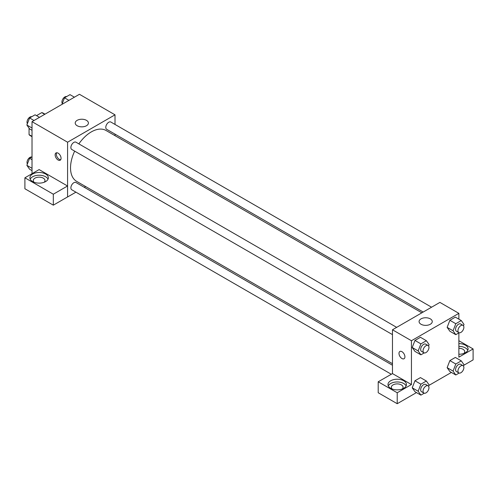 <?xml version="1.0" encoding="UTF-8"?>
<svg xmlns="http://www.w3.org/2000/svg" width="498" height="498" viewBox="0 0 498 498"><rect width="100%" height="100%" fill="white"/><g stroke="black" fill="none" stroke-linecap="round" stroke-linejoin="round"><path stroke-width="0.75" d="M36.528 115.642L41.751 112.629A12.985 7.495 120 0 1 43.251 113.164L45.001 114.173M32.015 136.334L29.052 134.622A12.985 7.495 120 0 0 30.266 135.655L32.015 136.664M29.052 134.622L29.052 128.123M44.714 114.341L41.751 112.629M32.015 173.696L32.015 121.668L79.443 94.29L115.013 114.826L115.013 124.444M115.013 134.124L115.013 135.668M77.153 120.348A6.592 3.81 180 0 1 84.336 119.52A6.592 3.81 180 0 1 88.407 123.037A6.592 3.81 180 0 1 81.815 126.847A6.592 3.81 180 0 1 75.217 123.037A6.592 3.81 180 0 1 77.153 120.348M75.914 192.166L67.585 196.971L67.585 142.21L32.015 121.668M67.585 142.21L115.013 114.826M58.098 160.007A4.189 2.422 60 0 1 55.359 156.31A4.189 2.422 60 0 1 56.006 152.954A4.189 2.422 60 0 1 60.196 155.37A4.189 2.422 60 0 1 60.196 160.213A4.189 2.422 60 0 1 58.098 160.007M67.547 185.997L39.13 169.588L24.9 177.805L53.317 194.214L67.547 185.997L67.585 196.971M56.691 152.755A4.189 2.422 -120 0 0 59.293 159.316A4.189 2.422 -120 0 0 60.706 159.715M32.607 174.039A9.225 5.322 180 0 1 42.66 172.887A9.225 5.322 180 0 1 48.35 177.805A9.225 5.322 180 0 1 39.13 183.127A9.225 5.322 180 0 1 29.905 177.805A9.225 5.322 180 0 1 32.607 174.039M48.038 179.174A9.225 5.322 0 0 0 41.521 175.402A9.225 5.322 0 0 0 32.607 176.778A9.225 5.322 0 0 0 30.216 179.174M34.063 182.256A5.87 3.386 180 0 1 33.26 180.544A5.87 3.386 180 0 1 36.883 177.413A5.87 3.386 180 0 1 43.276 178.147A5.87 3.386 180 0 1 45.001 180.544A5.87 3.386 180 0 1 44.191 182.256M53.317 194.214L53.317 205.164L67.547 196.953M24.9 177.805L24.9 188.761L53.317 205.164M85.637 186.551L84.299 187.323M396.663 327.36L75.945 142.191A4.189 2.422 120 0 0 71.749 144.613A4.189 2.422 120 0 0 71.749 149.45L392.474 334.619M392.474 365.246L75.945 182.498A4.189 2.422 120 0 0 72.714 183.625A4.189 2.422 120 0 0 70.884 187.839A4.189 2.422 120 0 0 71.749 189.763L391.279 374.235M431.573 307.204L110.849 122.035A4.189 2.422 120 0 0 107.618 123.162A4.189 2.422 120 0 0 105.788 127.382A4.189 2.422 120 0 0 106.659 129.299L423.188 312.047M421.85 312.819L105.987 130.457A29.376 16.963 120 0 0 78.858 143.872M74.663 151.137A29.376 16.963 120 0 0 70.529 167.894A29.376 16.963 120 0 0 76.611 181.34L392.474 363.702M392.474 373.593L378.206 381.785L397.217 392.76L411.441 384.543L392.474 373.593L392.474 329.776L439.902 302.398L458.87 313.348L458.87 319.168M378.206 381.785L378.206 392.735L397.217 403.71L416.484 392.586M428.915 385.408L451.387 372.436M463.825 365.258L473.1 359.898L473.1 348.949L458.87 357.159L458.87 332.901M458.87 348.295A5.87 3.386 180 0 1 463.022 349.291A5.87 3.386 180 0 1 464.74 351.688A5.87 3.386 180 0 1 463.937 353.399M467.784 350.318A9.225 5.322 0 0 0 458.87 346.359M458.87 343.62A9.225 5.322 180 0 1 468.095 348.949A9.225 5.322 180 0 1 458.87 354.271M392.15 388.994A5.87 3.386 180 0 1 391.347 387.282A5.87 3.386 180 0 1 397.217 383.896A5.87 3.386 180 0 1 403.081 387.282A5.87 3.386 180 0 1 402.278 388.994M406.125 385.913A9.225 5.322 0 0 0 399.608 382.14A9.225 5.322 0 0 0 390.693 383.516A9.225 5.322 0 0 0 388.303 385.913M390.693 380.777A9.225 5.322 180 0 1 400.741 379.625A9.225 5.322 180 0 1 406.436 384.543A9.225 5.322 180 0 1 397.217 389.872A9.225 5.322 180 0 1 387.992 384.543A9.225 5.322 180 0 1 390.693 380.777M397.217 392.76L397.217 403.71M458.87 340.732L473.1 348.949M459.131 373.058L455.801 374.982L453.062 371.085L455.801 364.026L449.875 360.602L455.346 357.446L449.875 360.602L447.136 367.661L449.875 371.558L447.129 367.667M459.131 332.751L455.801 334.675L449.875 331.251L447.129 327.36M455.801 334.675L453.062 330.778L455.801 323.719L449.875 320.295L455.346 317.133L449.875 320.295L447.136 327.354L449.875 331.251M424.228 352.901L420.891 354.825L414.965 351.401L412.22 347.517L414.965 340.451L420.443 337.289L414.965 340.451L420.891 343.875L426.369 340.713L429.108 344.61L428.585 345.961M420.891 384.182L414.965 380.758L420.443 377.596L414.965 380.758L412.226 387.818L414.965 391.714L412.226 387.818L418.158 391.241L420.891 384.182L426.369 381.02L429.108 384.917L428.585 386.267M411.441 384.543L411.441 340.732L458.87 313.348M430.334 318.869A6.592 3.81 180 0 1 432.264 321.565A6.592 3.81 180 0 1 425.672 325.368A6.592 3.81 180 0 1 419.079 321.565A6.592 3.81 180 0 1 423.151 318.048A6.592 3.81 180 0 1 430.334 318.869M411.441 340.732L392.474 329.776M399.863 351.476A4.189 2.422 -120 0 0 399.222 354.831A4.189 2.422 -120 0 0 401.961 358.529A4.189 2.422 60 0 1 399.215 354.837A4.189 2.422 60 0 1 399.863 351.476A4.189 2.422 60 0 1 404.052 353.897A4.189 2.422 60 0 1 404.052 358.734A4.189 2.422 60 0 1 401.954 358.529A4.189 2.422 -120 0 0 404.052 358.734M420.891 354.825L418.158 350.928L420.891 343.875M428.099 345.506L425.728 344.137A4.189 2.422 120 0 0 422.497 345.263A4.189 2.422 120 0 0 420.667 349.478A4.189 2.422 120 0 0 421.538 351.401L423.91 352.771A4.189 2.422 120 0 0 428.099 350.349A4.189 2.422 120 0 0 428.099 345.506A4.189 2.422 120 0 0 424.869 346.633A4.189 2.422 120 0 0 423.039 350.847A4.189 2.422 120 0 0 423.91 352.771M414.965 351.401L412.226 347.511L418.158 350.928M426.369 340.713L420.443 337.289M455.801 323.719L461.279 320.556L464.018 324.453L463.489 325.81M463.009 325.356L460.638 323.986A4.189 2.422 120 0 0 457.407 325.107A4.189 2.422 120 0 0 455.577 329.327A4.189 2.422 120 0 0 456.442 331.245L458.814 332.614A4.189 2.422 120 0 0 463.009 330.193A4.189 2.422 120 0 0 463.009 325.356A4.189 2.422 120 0 0 459.779 326.476A4.189 2.422 120 0 0 457.948 330.697A4.189 2.422 120 0 0 458.814 332.614M453.062 330.778L447.136 327.354M461.279 320.556L455.346 317.133M424.228 393.208L420.891 395.132L418.158 391.241M428.099 385.813L425.728 384.444A4.189 2.422 120 0 0 422.497 385.57A4.189 2.422 120 0 0 420.667 389.791A4.189 2.422 120 0 0 421.538 391.708L423.91 393.078A4.189 2.422 120 0 0 428.099 390.656A4.189 2.422 120 0 0 428.099 385.813A4.189 2.422 120 0 0 424.869 386.94A4.189 2.422 120 0 0 423.039 391.16A4.189 2.422 120 0 0 423.91 393.078M420.891 395.132L414.965 391.714M426.369 381.02L420.443 377.596M455.801 364.026L461.279 360.863L464.018 364.76L463.489 366.117M463.009 365.663L460.638 364.293A4.189 2.422 120 0 0 457.407 365.414A4.189 2.422 120 0 0 455.577 369.634A4.189 2.422 120 0 0 456.442 371.552L458.814 372.921A4.189 2.422 120 0 0 463.009 370.5A4.189 2.422 120 0 0 463.009 365.663A4.189 2.422 120 0 0 459.779 366.783A4.189 2.422 120 0 0 457.948 371.004A4.189 2.422 120 0 0 458.814 372.921M455.801 374.982L449.875 371.558M453.062 371.085L447.136 367.661M461.279 360.863L455.346 357.446M32.015 130.308L29.606 128.92L26.867 125.023L29.606 117.964L35.084 114.808L39.498 117.354M32.015 127.992L26.867 125.023M34.02 120.516L29.606 117.964M31.754 116.725A4.189 2.422 120 0 0 28.647 118.194A4.189 2.422 120 0 0 27.01 122.203A4.189 2.422 120 0 0 27.396 123.666M61.97 104.375L64.516 97.813L69.994 94.651L74.401 97.197M68.923 100.359L64.516 97.813M66.664 96.575A4.189 2.422 120 0 0 63.557 98.044A4.189 2.422 120 0 0 61.92 102.053A4.189 2.422 120 0 0 62.3 103.516M32.015 170.615L29.606 169.227L26.867 165.33L29.606 158.277L32.015 156.882M32.015 168.299L26.867 165.33M32.015 159.665L29.606 158.277M31.754 157.038A4.189 2.422 120 0 0 28.647 158.507A4.189 2.422 120 0 0 27.01 162.51A4.189 2.422 120 0 0 27.396 163.979"/></g></svg>
